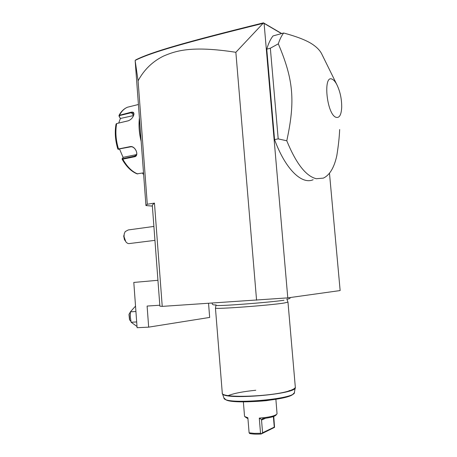 <?xml version="1.0" encoding="UTF-8"?>
<svg xmlns="http://www.w3.org/2000/svg" width="457" height="457" viewBox="0 0 457 457"><rect width="100%" height="100%" fill="white"/><g stroke="black" fill="none" stroke-linecap="round" stroke-linejoin="round"><path stroke-width="0.69" d="M329.48 173.232L340.145 290.561L287.784 297.873L162.235 306.384L159.881 306.173L152.295 205.107L154.46 203.114L162.235 306.384M287.784 297.873L264.095 23.381L263.763 23.136L263.072 23.358L235.858 52.292L256.571 300.198M264.095 23.381L281.512 33.59M323.47 57.479L321.528 53.543C319.58 49.922 316.135 46.568 311.206 43.472C305.145 39.799 295.953 36.309 283.631 33.001L273 35.949C270.47 39.199 268.39 43.604 266.757 49.173L274.56 139.591C285.522 169.53 301.963 184.851 313.131 179.721M235.858 52.292C191.523 45.432 175.928 50.813 163.572 56.057C152.524 61.495 144.024 69.75 138.083 80.82L147.291 204.245L154.46 203.114M147.291 204.245L145.949 205.559L152.37 206.101M138.083 80.82L135.158 60.69L145.949 205.559M263.072 23.358C183.8 42.964 150.964 52.481 135.181 60.41L136.106 59.707C151.85 51.887 184.651 42.352 263.461 22.85L281.689 33.538M263.763 23.136L263.461 22.85M141.122 140.762C139.254 132.913 138.694 125.378 139.436 118.169M141.173 141.436C139.139 133.233 138.557 125.384 139.419 117.889M143.658 174.814L142.75 173.003M143.635 174.517L142.972 173.763M118.734 123.036L120.368 118.477L119.043 116.175L119.026 115.375L131.045 112.239C133.187 111.776 134.135 112.525 133.895 114.484C133.078 117.506 131.182 119.62 128.211 120.819L116.678 123.544L116.055 124.041C114.61 131.987 115.204 140.333 117.837 149.079L130.108 146.634C135.318 145.332 139.802 156.185 134.329 156.82L122.779 159.162L122.099 158.956M122.082 159.122C126.298 166.582 131.279 171.489 137.026 173.843L143.509 172.86M128.674 120.682L116.678 123.544C115.204 131.605 115.821 140.122 118.529 149.096L130.434 146.868C134.741 145.743 139.099 154.226 135.278 155.991L122.802 158.67L122.31 158.47L123.356 157.294L136.489 154.609M117.929 149.142L118.86 149.325M142.938 173.923L142.67 173.014M119.043 116.175L119.254 116.444L119.665 115.552L131.142 112.759L133.57 113.176L133.781 114.964M133.581 115.552L120.368 118.477M123.15 157.522L119.585 149.171M120.545 118.683L119.254 116.444M157.939 280.29L133.804 282.437L137.1 327.703L148.668 327.149L209.666 317.426L208.546 303.345M148.668 327.149L147.108 306.064L159.807 305.219M137.014 326.498L131.13 322.236L136.683 321.945M131.13 322.236L130.354 317.061L130.376 311.845L135.923 311.503M130.376 311.845L135.529 306.11M130.959 321.437L129.748 320.077L129.097 314.273L130.371 311.96M129.502 319.614L128.994 314.525L129.257 313.77M153.895 226.432L128.263 229.945L125.167 231.608L124.213 233.978L124.041 236.709L125.772 241.696C126.989 243.261 128.308 243.861 129.737 243.507L154.94 240.359M124.115 234.281L124.213 233.978M125.207 240.805L124.43 239.588L123.653 235.749M128.263 229.945L129.262 229.808M274.56 139.591L278.199 138.882L286.779 140.785C296.142 163.612 306.001 176.265 316.353 178.733L323.373 178.116C329.697 175.145 334.176 167.656 336.815 155.648C338.414 145.669 339.362 136.969 339.66 129.554M266.757 49.173L270.344 48.208L278.199 138.882M283.631 33.001C281.546 35.755 279.77 39.371 278.307 43.838L270.344 48.208M332.553 79.421C322.716 73.086 326.464 114.307 336.038 117.318C339.408 118.214 341.299 114.873 341.71 107.281C341.756 98.843 340.082 91.194 336.706 84.345C335.358 81.849 333.976 80.209 332.553 79.421M278.307 43.838C293.468 79.535 295.428 100.877 286.779 140.785M287.979 302.111L284.157 303.02C269.67 305.39 214.007 309.463 215.458 308.092L215.476 307.995M275.885 399.327L277.051 413.848C275.371 415.881 269.447 417.304 259.279 418.109L260.536 433.305L254.149 433.367L249.105 432.819L247.871 417.761L244.666 416.51L244.529 416.116M273.754 416.436L274.548 427.358L261.101 434.024C256.348 434.287 252.544 434.121 249.676 433.527L249.105 432.819M245.169 416.933L247.945 418.675M260.536 433.305L261.101 434.024M261.255 433.773L262.581 432.756L261.53 420.057L262.644 418.612C270.584 417.709 275.108 416.447 276.217 414.83L276.474 414.528M259.279 418.109L261.632 419.577M274.548 427.358L274.274 427.129L262.581 432.756M274.274 427.129L273.383 416.567M122.802 158.67L122.779 159.162C127.075 166.759 132.044 171.689 137.694 173.946M131.096 106.321L127.469 107.224C124.27 108.577 121.636 111.182 119.568 115.038L119.665 115.552M128.211 120.819L128.52 120.734M130.108 146.634L130.434 146.868M134.329 156.82L134.352 156.323L136.46 154.683M131.045 112.239L133.621 115.455M222.216 392.849L222.233 393.003C220.577 398.778 277.256 396.453 291.629 389.952C294.228 388.896 295.456 387.907 295.302 386.993L287.979 302.151M295.308 387.268L295.302 387.336C298.387 394.305 221.702 400.612 222.302 393.34L215.447 308.075M222.342 393.454L223.941 397.978C223.484 405.279 297.347 399.207 294.451 392.18L295.222 387.782M255.766 390.267C243.107 391.523 233.83 393.34 227.934 395.722M225.33 399.229C229.288 405.085 290.292 400.223 293.274 393.803M290.121 390.752L289.178 390.529M265.5 418.281L261.53 420.057M138.42 104.493L127.469 107.224C123.996 108.669 121.179 111.388 119.026 115.375M122.07 159.025L122.242 158.585M133.895 114.484L133.81 114.816M135.278 155.991L135.946 155.466M336.706 84.345L321.528 53.543M216.075 304.91C213.111 305.116 211.848 304.511 212.305 303.1M216.19 305.293C215.173 306.653 270.521 302.345 283.974 300.238M286.802 299.118C289.15 299.021 290.281 298.49 290.206 297.536M286.922 299.198L287.984 302.128M216.018 305.025L215.458 308.092M223.941 397.978L225.969 399.795C227.312 400.401 230.094 400.972 234.31 401.509C244.301 402.023 254.995 401.737 266.391 400.652L279.935 398.584L289.578 395.996L292.754 394.442L294.222 392.906M244.535 416.201L243.37 401.926"/></g></svg>
